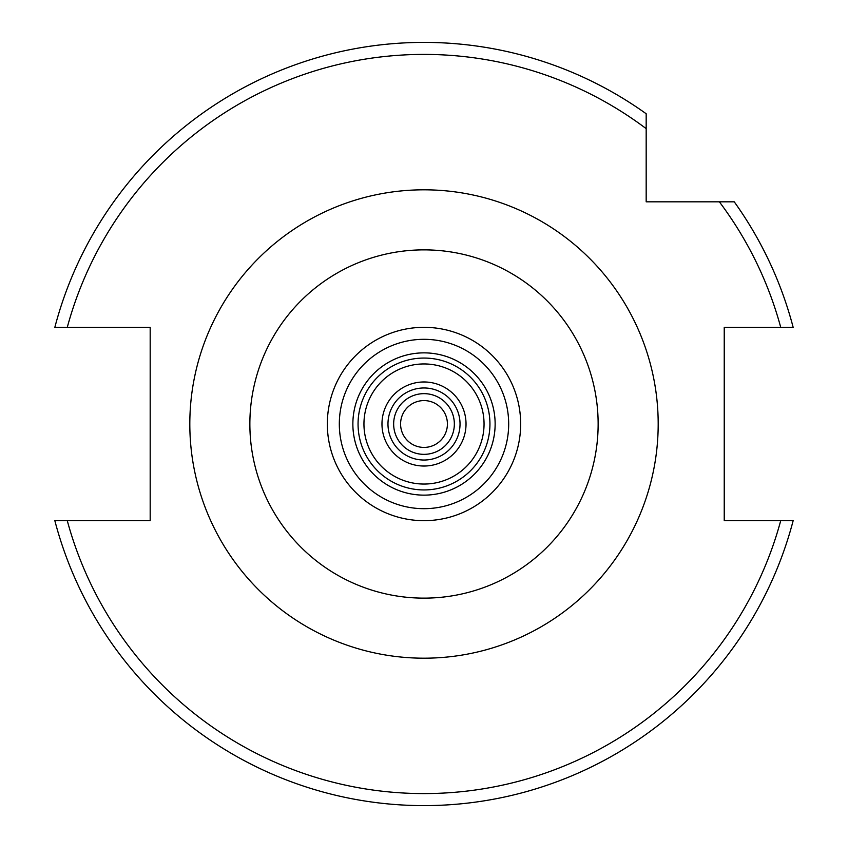 <?xml version="1.0" encoding="UTF-8"?>
<svg xmlns="http://www.w3.org/2000/svg" width="848" height="848" viewBox="0 0 848 848"><rect width="100%" height="100%" fill="white"/><g stroke="black" fill="none" stroke-linecap="round" stroke-linejoin="round"><path stroke-width="1.27" d="M363.951 424A60.049 60.049 0 0 1 424 363.951A60.049 60.049 0 0 1 484.049 424A60.049 60.049 0 0 1 424 484.049A60.049 60.049 0 0 1 363.951 424M381.971 424A42.029 42.029 0 0 1 424 381.971A42.029 42.029 0 0 1 466.029 424A42.029 42.029 0 0 1 424 466.029A42.029 42.029 0 0 1 381.971 424M598.137 424A174.137 174.137 0 0 1 424 598.137A174.137 174.137 0 0 1 249.863 424A174.137 174.137 0 0 1 424 249.863A174.137 174.137 0 0 1 598.137 424M792.52 520.672L793.156 520.672A381.6 381.6 0 0 1 54.844 520.672L150.181 520.672L150.181 327.328L54.844 327.328A381.6 381.6 0 0 1 646.176 113.749L646.176 201.824L734.251 201.824A381.6 381.6 0 0 1 793.156 327.328L780.722 327.328L793.156 327.328A381.6 381.6 0 0 0 734.251 201.824M424 42.4A381.6 381.6 0 0 1 646.176 113.749L646.176 128.642A369.59 369.59 0 0 0 67.278 327.328L54.844 327.328M793.156 520.672L780.722 520.672A369.59 369.59 0 0 1 67.278 520.672L54.844 520.672A381.6 381.6 0 0 0 793.156 520.672L724.234 520.672L724.234 327.328L780.722 327.328A369.59 369.59 0 0 0 719.358 201.824M393.652 424A30.348 30.348 0 0 1 424 393.652A30.348 30.348 0 0 1 454.348 424A30.348 30.348 0 0 1 424 454.348A30.348 30.348 0 0 1 393.652 424M447.415 424A23.415 23.415 0 0 0 424 400.585A23.415 23.415 0 0 0 400.585 424A23.415 23.415 0 0 0 424 447.415A23.415 23.415 0 0 0 447.415 424M387.971 424A36.029 36.029 0 0 0 424 460.029A36.029 36.029 0 0 0 460.029 424A36.029 36.029 0 0 0 424 387.971A36.029 36.029 0 0 0 387.971 424M489.943 424A65.943 65.943 0 0 1 424 489.943A65.943 65.943 0 0 1 358.057 424A65.943 65.943 0 0 1 424 358.057A65.943 65.943 0 0 1 489.943 424M495.137 424A71.137 71.137 0 0 1 424 495.137A71.137 71.137 0 0 1 352.863 424A71.137 71.137 0 0 1 424 352.863A71.137 71.137 0 0 1 495.137 424M189.814 424A234.186 234.186 0 0 1 424 189.814A234.186 234.186 0 0 1 658.186 424A234.186 234.186 0 0 1 424 658.186A234.186 234.186 0 0 1 189.814 424M520.672 424A96.672 96.672 0 0 1 424 520.672A96.672 96.672 0 0 1 327.328 424A96.672 96.672 0 0 1 424 327.328A96.672 96.672 0 0 1 520.672 424M508.683 424A84.683 84.683 0 0 1 424 508.683A84.683 84.683 0 0 1 339.317 424A84.683 84.683 0 0 1 424 339.317A84.683 84.683 0 0 1 508.683 424"/></g></svg>
